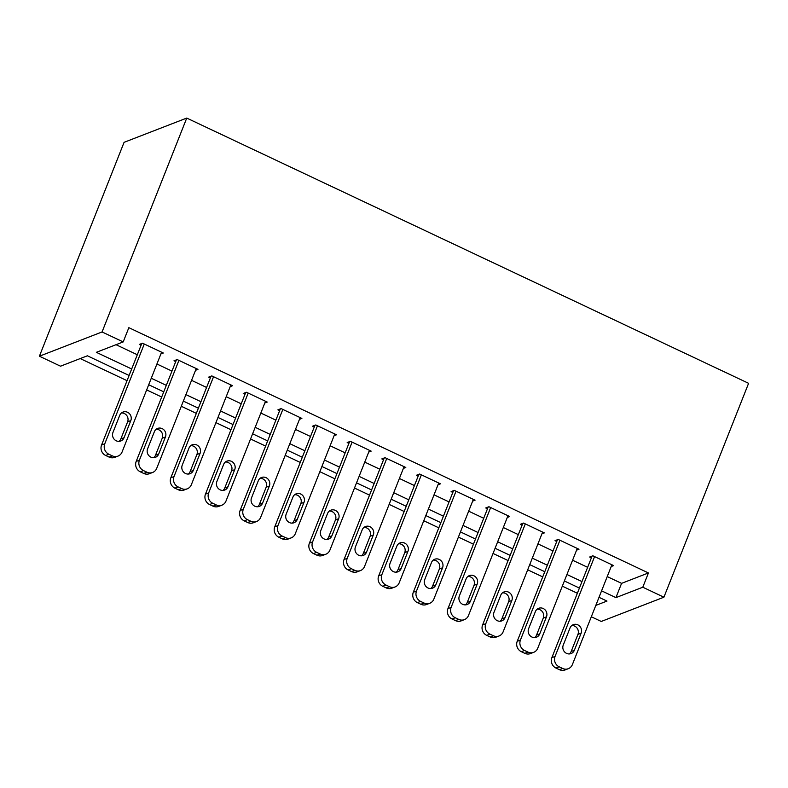 <?xml version="1.0" encoding="UTF-8"?>
<svg xmlns="http://www.w3.org/2000/svg" width="788" height="788" viewBox="0 0 788 788"><rect width="100%" height="100%" fill="white"/><g stroke="black" fill="none" stroke-linecap="round" stroke-linejoin="round"><path stroke-width="1.18" d="M80.228 358.57L127.055 380.673M146.657 389.922L161.688 397.024M181.289 406.273L196.33 413.375M215.932 422.634L230.973 429.726M250.574 438.985L265.605 446.077M285.207 455.336L300.248 462.438M319.849 471.687L334.89 478.789M354.492 488.038L369.533 495.14M389.124 504.389L404.165 511.491M423.767 520.75L438.808 527.842M458.409 537.101L473.45 544.193M493.042 553.452L508.083 560.554M527.684 569.803L542.725 576.905M562.327 586.154L577.368 593.256M129.104 375.482L87.389 355.792L60.528 366.193L39.4 356.215L124.08 142.333L186.746 118.072L748.6 383.313L663.92 597.196L642.791 587.218L648.435 572.955L128.848 327.67L123.194 341.923L96.343 352.325L131.675 369.001M663.92 597.196L601.254 621.456L591.315 616.768M186.746 118.072L102.066 331.955L123.194 341.923M595.817 605.401L606.977 601.077L599.018 597.324M579.416 588.075L564.375 580.973M544.774 571.714L529.743 564.622M510.141 555.363L495.1 548.261M475.499 539.012L460.458 531.91M440.856 522.661L425.815 515.559M406.224 506.31L391.183 499.208M371.581 489.959L356.54 482.857M336.939 473.598L321.898 466.506M302.306 457.247L287.265 450.155M267.664 440.896L252.623 433.794M233.021 424.545L217.981 417.443M198.379 408.194L183.348 401.092M163.746 391.843L148.705 384.741M601.579 590.842L615.93 597.619L642.791 587.218M151.276 378.26L166.307 385.362M185.909 394.611L200.95 401.713M220.551 410.962L235.592 418.064M255.194 427.313L270.225 434.415M289.826 443.674L304.867 450.766M324.469 460.025L339.51 467.117M359.111 476.376L374.142 483.477M393.744 492.727L408.785 499.828M428.386 509.078L443.427 516.179M463.029 525.429L478.06 532.53M497.661 541.78L512.702 548.881M532.304 558.14L547.345 565.232M566.946 574.491L581.987 581.593M102.066 331.955L39.4 356.215M607.233 576.58L621.574 583.356L615.93 597.619M116.033 344.701L137.319 354.748M156.92 363.997L171.951 371.099M191.553 380.348L206.594 387.45M226.195 396.709L241.236 403.801M260.838 413.06L275.879 420.162M295.47 429.411L310.511 436.513M330.113 445.762L345.154 452.864M364.755 462.113L379.796 469.215M399.388 478.464L414.429 485.566M434.03 494.825L449.071 501.917M468.673 511.176L483.714 518.268M503.315 527.527L518.346 534.628M537.948 543.878L552.989 550.979M572.59 560.229L587.631 567.33M621.574 583.356L648.435 572.955M160.9 353.95L163.323 353.014L142.539 343.204L139.338 344.435L141.072 345.252M195.532 370.301L197.965 369.365L177.182 359.555L173.981 360.796L175.714 361.613M230.175 386.662L232.598 385.716L211.814 375.906L208.623 377.147L210.357 377.964M264.817 403.013L267.24 402.067L246.457 392.257L243.256 393.498L244.989 394.315M299.45 419.364L301.883 418.418L281.099 408.608L277.898 409.849L279.632 410.666M334.092 435.715L336.515 434.779L315.732 424.968L312.541 426.2L314.274 427.017M368.735 452.066L371.158 451.13L350.374 441.319L347.183 442.551L348.907 443.368M403.367 468.417L405.8 467.481L385.017 457.67L381.816 458.911L383.549 459.729M438.01 484.778L440.443 483.832L419.649 474.021L416.458 475.262L418.192 476.08M472.652 501.129L475.075 500.183L454.292 490.372L451.1 491.613L452.824 492.431M507.285 517.48L509.718 516.534L488.934 506.723L485.733 507.965L487.467 508.782M541.927 533.831L544.36 532.895L523.577 523.074L520.375 524.315L522.109 525.133M576.57 550.182L578.993 549.246L558.209 539.435L555.018 540.666L556.742 541.484M611.202 566.533L613.635 565.597L592.852 555.786L589.651 557.018L591.384 557.845M611.902 564.779L572.384 664.589A7.91 7.417 68.8 0 1 562.632 668.451L559.165 666.815A7.91 7.417 68.8 0 1 555.067 656.414L594.585 556.604M592.083 556.082L551.866 657.655L555.067 656.414M574.344 650.287A6.324 5.93 -111.2 0 1 564.582 651.922A6.324 5.93 -111.2 0 1 563.262 645.057L570.039 627.938A6.324 5.93 -111.2 0 1 579.801 626.302A6.324 5.93 -111.2 0 1 581.12 633.178L574.344 650.287L571.152 651.528A6.324 5.93 -111.2 0 1 569.389 653.932M571.793 625.534A6.324 5.93 -111.2 0 1 577.929 634.409L571.152 651.528M568.315 668.697L565.114 669.928A7.91 7.417 -111.2 0 1 559.441 669.692L555.973 668.057A7.91 7.417 -111.2 0 1 551.866 657.655M577.259 548.428L537.741 648.238A7.91 7.417 68.8 0 1 527.99 652.1L524.532 650.464A7.91 7.417 68.8 0 1 520.425 640.063L559.943 540.253M557.441 539.731L517.224 641.304L520.425 640.063M539.711 633.936A6.324 5.93 -111.2 0 1 529.94 635.571A6.324 5.93 -111.2 0 1 528.62 628.696L535.397 611.587A6.324 5.93 -111.2 0 1 545.158 609.951A6.324 5.93 -111.2 0 1 546.478 616.827L539.711 633.936L536.51 635.167A6.324 5.93 -111.2 0 1 534.756 637.581M537.16 609.183A6.324 5.93 -111.2 0 1 543.287 618.058L536.51 635.167M533.673 652.336L530.472 653.577A7.91 7.417 -111.2 0 1 524.798 653.331L521.331 651.696A7.91 7.417 -111.2 0 1 517.224 641.304M542.627 532.077L503.108 631.887A7.91 7.417 68.8 0 1 493.357 635.749L489.89 634.113A7.91 7.417 68.8 0 1 485.782 623.712L525.3 523.892M522.799 523.38L482.591 624.943L485.782 623.712M505.069 617.585A6.324 5.93 -111.2 0 1 495.307 619.22A6.324 5.93 -111.2 0 1 493.987 612.345L500.754 595.236A6.324 5.93 -111.2 0 1 510.525 593.6A6.324 5.93 -111.2 0 1 511.845 600.466L505.069 617.585L501.867 618.816A6.324 5.93 -111.2 0 1 500.114 621.23M502.517 592.822A6.324 5.93 -111.2 0 1 508.644 601.707L501.867 618.816M499.031 635.985L495.839 637.226A7.91 7.417 -111.2 0 1 490.156 636.98L486.698 635.345A7.91 7.417 -111.2 0 1 482.591 624.943M507.984 515.716L468.466 615.536A7.91 7.417 68.8 0 1 458.714 619.388L455.247 617.753A7.91 7.417 68.8 0 1 451.15 607.361L490.668 507.541M488.166 507.029L447.948 608.592L451.15 607.361M470.426 601.224A6.324 5.93 -111.2 0 1 460.665 602.859A6.324 5.93 -111.2 0 1 459.345 595.994L466.122 578.885A6.324 5.93 -111.2 0 1 475.883 577.249A6.324 5.93 -111.2 0 1 477.203 584.115L470.426 601.224L467.235 602.465A6.324 5.93 -111.2 0 1 465.472 604.879M467.875 576.471A6.324 5.93 -111.2 0 1 474.012 585.356L467.235 602.465M464.388 619.634L461.197 620.875A7.91 7.417 -111.2 0 1 455.523 620.629L452.056 618.994A7.91 7.417 -111.2 0 1 447.948 608.592M473.342 499.365L433.824 599.175A7.91 7.417 68.8 0 1 424.072 603.037L420.615 601.402A7.91 7.417 68.8 0 1 416.507 591L456.025 491.19M453.524 490.668L413.306 592.241L416.507 591M435.794 584.873A6.324 5.93 -111.2 0 1 426.022 586.508A6.324 5.93 -111.2 0 1 424.702 579.643L431.479 562.534A6.324 5.93 -111.2 0 1 441.241 560.898A6.324 5.93 -111.2 0 1 442.56 567.764L435.794 584.873L432.592 586.114A6.324 5.93 -111.2 0 1 430.839 588.528M433.242 560.12A6.324 5.93 -111.2 0 1 439.369 569.005L432.592 586.114M429.755 603.283L426.554 604.524A7.91 7.417 -111.2 0 1 420.881 604.278L417.413 602.643A7.91 7.417 -111.2 0 1 413.306 592.241M438.709 483.014L399.191 582.825A7.91 7.417 68.8 0 1 389.439 586.686L385.972 585.051A7.91 7.417 68.8 0 1 381.865 574.649L421.383 474.839M418.881 474.317L378.673 575.89L381.865 574.649M401.151 568.522A6.324 5.93 -111.2 0 1 391.39 570.157A6.324 5.93 -111.2 0 1 390.07 563.292L396.837 546.183A6.324 5.93 -111.2 0 1 406.608 544.547A6.324 5.93 -111.2 0 1 407.928 551.413L401.151 568.522L397.95 569.763A6.324 5.93 -111.2 0 1 396.197 572.177M398.6 543.769A6.324 5.93 -111.2 0 1 404.727 552.654L397.95 569.763M395.113 586.932L391.922 588.163A7.91 7.417 -111.2 0 1 386.238 587.927L382.771 586.292A7.91 7.417 -111.2 0 1 378.673 575.89M404.067 466.663L364.548 566.474A7.91 7.417 68.8 0 1 354.797 570.335L351.33 568.7A7.91 7.417 68.8 0 1 347.232 558.298L386.75 458.488M384.249 457.966L344.031 559.539L347.232 558.298M366.509 552.171A6.324 5.93 -111.2 0 1 356.747 553.806A6.324 5.93 -111.2 0 1 355.427 546.941L362.204 529.832A6.324 5.93 -111.2 0 1 371.966 528.187A6.324 5.93 -111.2 0 1 373.285 535.062L366.509 552.171L363.317 553.412A6.324 5.93 -111.2 0 1 361.554 555.816M363.957 527.418A6.324 5.93 -111.2 0 1 370.084 536.293L363.317 553.412M360.471 570.581L357.279 571.812A7.91 7.417 -111.2 0 1 351.596 571.576L348.138 569.941A7.91 7.417 -111.2 0 1 344.031 559.539M369.424 450.312L329.906 550.122A7.91 7.417 68.8 0 1 320.155 553.984L316.697 552.349A7.91 7.417 68.8 0 1 312.59 541.947L352.108 442.137M349.606 441.615L309.389 543.188L312.59 541.947M331.876 535.82A6.324 5.93 -111.2 0 1 322.105 537.455A6.324 5.93 -111.2 0 1 320.785 530.58L327.562 513.471A6.324 5.93 -111.2 0 1 337.323 511.836A6.324 5.93 -111.2 0 1 338.643 518.711L331.876 535.82L328.675 537.052A6.324 5.93 -111.2 0 1 326.921 539.465M329.315 511.067A6.324 5.93 -111.2 0 1 335.452 519.942L328.675 537.052M325.838 554.22L322.637 555.461A7.91 7.417 -111.2 0 1 316.963 555.215L313.496 553.58A7.91 7.417 -111.2 0 1 309.389 543.188M334.792 433.961L295.273 533.771A7.91 7.417 68.8 0 1 285.522 537.633L282.055 535.998A7.91 7.417 68.8 0 1 277.947 525.596L317.466 425.786M314.964 425.264L274.756 526.827L277.947 525.596M297.234 519.469A6.324 5.93 -111.2 0 1 287.472 521.104A6.324 5.93 -111.2 0 1 286.152 514.229L292.919 497.12A6.324 5.93 -111.2 0 1 302.69 495.485A6.324 5.93 -111.2 0 1 304.01 502.35L297.234 519.469L294.032 520.701A6.324 5.93 -111.2 0 1 292.279 523.114M294.682 494.706A6.324 5.93 -111.2 0 1 300.809 503.591L294.032 520.701M291.196 537.869L287.994 539.11A7.91 7.417 -111.2 0 1 282.321 538.864L278.853 537.229A7.91 7.417 -111.2 0 1 274.756 526.827M300.149 417.601L260.631 517.42A7.91 7.417 68.8 0 1 250.879 521.272L247.412 519.637A7.91 7.417 68.8 0 1 243.315 509.245L282.833 409.425M280.331 408.913L240.113 510.476L243.315 509.245M262.591 503.108A6.324 5.93 -111.2 0 1 252.83 504.744A6.324 5.93 -111.2 0 1 251.51 497.878L258.287 480.769A6.324 5.93 -111.2 0 1 268.048 479.134A6.324 5.93 -111.2 0 1 269.368 485.999L262.591 503.108L259.4 504.35A6.324 5.93 -111.2 0 1 257.637 506.763M260.04 478.355A6.324 5.93 -111.2 0 1 266.167 487.24L259.4 504.35M256.553 521.518L253.362 522.759A7.91 7.417 -111.2 0 1 247.678 522.513L244.221 520.878A7.91 7.417 -111.2 0 1 240.113 510.476M265.507 401.25L225.989 501.06A7.91 7.417 68.8 0 1 216.237 504.921L212.78 503.286A7.91 7.417 68.8 0 1 208.672 492.884L248.19 393.074M245.689 392.552L205.471 494.125L208.672 492.884M227.959 486.757A6.324 5.93 -111.2 0 1 218.187 488.393A6.324 5.93 -111.2 0 1 216.867 481.527L223.644 464.418A6.324 5.93 -111.2 0 1 233.406 462.783A6.324 5.93 -111.2 0 1 234.726 469.648L227.959 486.757L224.757 487.999A6.324 5.93 -111.2 0 1 223.004 490.412M225.398 462.004A6.324 5.93 -111.2 0 1 231.534 470.889L224.757 487.999M221.921 505.167L218.719 506.408A7.91 7.417 -111.2 0 1 213.046 506.162L209.578 504.527A7.91 7.417 -111.2 0 1 205.471 494.125M230.874 384.899L191.356 484.709A7.91 7.417 68.8 0 1 181.604 488.57L178.137 486.935A7.91 7.417 68.8 0 1 174.03 476.533L213.548 376.723M211.046 376.201L170.838 477.774L174.03 476.533M193.316 470.406A6.324 5.93 -111.2 0 1 183.555 472.042A6.324 5.93 -111.2 0 1 182.235 465.176L189.002 448.067A6.324 5.93 -111.2 0 1 198.773 446.432A6.324 5.93 -111.2 0 1 200.093 453.297L193.316 470.406L190.115 471.648A6.324 5.93 -111.2 0 1 188.362 474.061M190.765 445.653A6.324 5.93 -111.2 0 1 196.892 454.538L190.115 471.648M187.278 488.816L184.077 490.047A7.91 7.417 -111.2 0 1 178.403 489.811L174.936 488.176A7.91 7.417 -111.2 0 1 170.838 477.774M196.232 368.548L156.713 468.358A7.91 7.417 68.8 0 1 146.962 472.219L143.495 470.584A7.91 7.417 68.8 0 1 139.397 460.182L178.915 360.372M176.413 359.85L136.196 461.423L139.397 460.182M158.674 454.055A6.324 5.93 -111.2 0 1 148.912 455.691A6.324 5.93 -111.2 0 1 147.592 448.825L154.369 431.716A6.324 5.93 -111.2 0 1 164.131 430.071A6.324 5.93 -111.2 0 1 165.45 436.946L158.674 454.055L155.482 455.297A6.324 5.93 -111.2 0 1 153.719 457.7M156.123 429.302A6.324 5.93 -111.2 0 1 162.249 438.177L155.482 455.297M152.636 472.465L149.444 473.696A7.91 7.417 -111.2 0 1 143.761 473.46L140.303 471.825A7.91 7.417 -111.2 0 1 136.196 461.423M161.589 352.197L122.071 452.007A7.91 7.417 68.8 0 1 112.32 455.868L108.862 454.233A7.91 7.417 68.8 0 1 104.755 443.831L144.273 344.021M141.771 343.499L101.553 445.072L104.755 443.831M124.041 437.704A6.324 5.93 -111.2 0 1 114.27 439.34A6.324 5.93 -111.2 0 1 112.95 432.464L119.727 415.355A6.324 5.93 -111.2 0 1 129.488 413.72A6.324 5.93 -111.2 0 1 130.808 420.595L124.041 437.704L120.84 438.936A6.324 5.93 -111.2 0 1 119.077 441.349M121.48 412.951A6.324 5.93 -111.2 0 1 127.617 421.826L120.84 438.936M118.003 456.104L114.802 457.345A7.91 7.417 -111.2 0 1 109.128 457.099L105.661 455.464A7.91 7.417 -111.2 0 1 101.553 445.072M559.441 669.692L562.632 668.451M555.973 668.057L559.165 666.815M581.12 633.178L577.929 634.409M524.798 653.331L527.99 652.1M521.331 651.696L524.532 650.464M546.478 616.827L543.287 618.058M490.156 636.98L493.357 635.749M486.698 635.345L489.89 634.113M511.845 600.466L508.644 601.707M455.523 620.629L458.714 619.388M452.056 618.994L455.247 617.753M477.203 584.115L474.012 585.356M420.881 604.278L424.072 603.037M417.413 602.643L420.615 601.402M442.56 567.764L439.369 569.005M386.238 587.927L389.439 586.686M382.771 586.292L385.972 585.051M407.928 551.413L404.727 552.654M351.596 571.576L354.797 570.335M348.138 569.941L351.33 568.7M373.285 535.062L370.084 536.293M316.963 555.215L320.155 553.984M313.496 553.58L316.697 552.349M338.643 518.711L335.452 519.942M282.321 538.864L285.522 537.633M278.853 537.229L282.055 535.998M304.01 502.35L300.809 503.591M247.678 522.513L250.879 521.272M244.221 520.878L247.412 519.637M269.368 485.999L266.167 487.24M213.046 506.162L216.237 504.921M209.578 504.527L212.78 503.286M234.726 469.648L231.534 470.889M178.403 489.811L181.604 488.57M174.936 488.176L178.137 486.935M200.093 453.297L196.892 454.538M143.761 473.46L146.962 472.219M140.303 471.825L143.495 470.584M165.45 436.946L162.249 438.177M109.128 457.099L112.32 455.868M105.661 455.464L108.862 454.233M130.808 420.595L127.617 421.826"/></g></svg>
